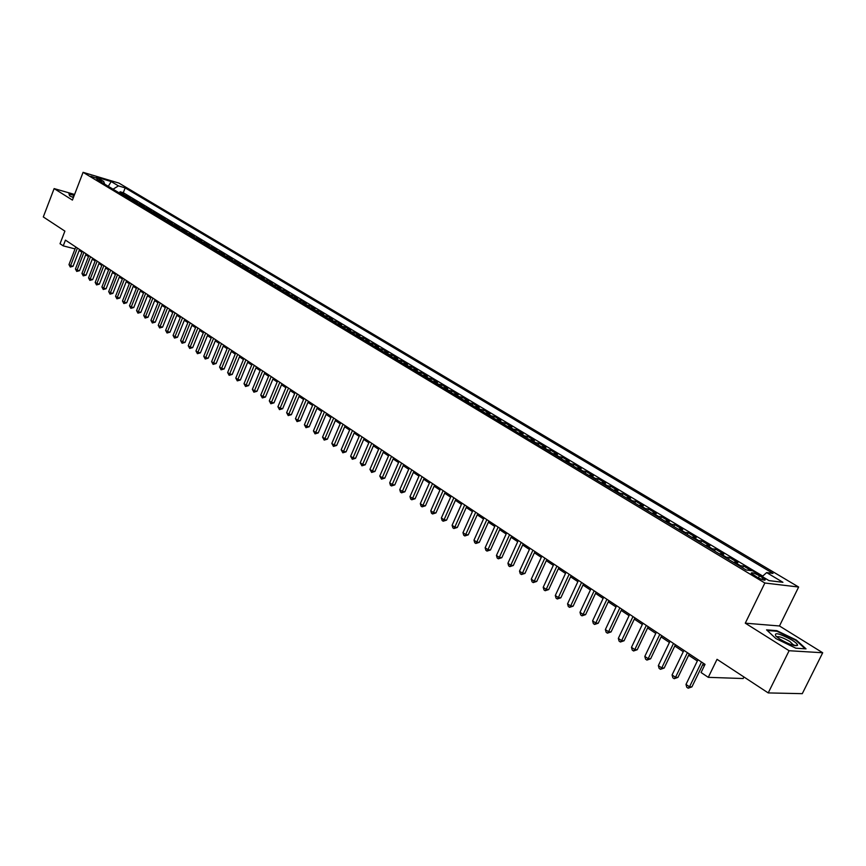 <?xml version="1.0" encoding="UTF-8"?>
<svg xmlns="http://www.w3.org/2000/svg" width="866" height="866" viewBox="0 0 866 866"><rect width="100%" height="100%" fill="white"/><g stroke="black" fill="none" stroke-linecap="round" stroke-linejoin="round"><path stroke-width="1.3" d="M90.8 176.231L97.728 178.602L90.8 176.231M798.636 587.029L118.956 183.105L83.082 172.334L764.862 583.013L798.636 587.029L779.476 625.977L745.28 623.174L789.099 650.723L822.7 652.758L779.476 625.977M822.7 652.758L802.284 693.666L768.218 692.919L717.037 659.318L708.28 677.342L743.169 678.533L743.937 676.974M74.584 194.449L54.125 188.593L43.3 216.944L64.896 231.125L60.035 243.736L63.24 245.868L75.039 248.91M789.099 650.723L768.218 692.919M751.298 570.629L743.548 565.985L742.638 567.88M733.296 562.261L737.864 562.564L729.388 557.487L728.479 559.36M719.191 553.775L723.781 554.11L715.424 549.098L714.526 550.971M705.292 545.418L709.893 545.786L701.655 540.839L700.767 542.701M691.588 537.169L696.21 537.57L688.091 532.698L687.214 534.538M678.078 529.05L682.711 529.472L674.711 524.666L673.845 526.496M664.752 521.029L669.407 521.484L661.516 516.742L660.661 518.572M651.622 513.137L656.287 513.603L648.504 508.937L647.66 510.745M638.664 505.343L643.351 505.841L635.676 501.23L634.832 503.038M625.891 497.658L630.589 498.177L623.011 493.631L622.178 495.428M613.29 490.08L617.999 490.621L610.53 486.14L609.707 487.926M600.863 482.6L605.583 483.174L598.211 478.746L597.399 480.522M588.599 475.228L593.329 475.813L586.055 471.45L585.243 473.215M576.496 467.943L581.238 468.56L574.061 464.252L573.26 466.005M564.556 460.766L569.308 461.405L562.229 457.151L561.439 458.893M552.779 453.687L557.542 454.336L550.549 450.136L549.769 451.868M541.153 446.683L545.926 447.365L539.02 443.219L538.241 444.94M529.678 439.787L534.452 440.48L527.643 436.388L526.874 438.099M518.344 432.968L523.129 433.682L516.407 429.644L515.649 431.344M507.162 426.245L511.958 426.97L505.322 422.987L504.564 424.686M496.131 419.609L500.927 420.356L494.378 416.416L493.62 418.105M485.231 413.05L490.037 413.818L483.564 409.932L482.817 411.599M474.471 406.576L479.277 407.356L472.89 403.524L472.154 405.191M463.84 400.189L468.658 400.98L462.347 397.191L461.621 398.847M453.351 393.878L458.168 394.68L451.933 390.945L451.208 392.59M442.981 387.643L447.809 388.466L441.649 384.775L440.935 386.409M432.74 381.484L437.568 382.328L431.495 378.669L430.781 380.304M422.63 375.4L427.458 376.255L421.45 372.651L420.746 374.274M412.649 369.392L417.477 370.258L411.545 366.697L410.841 368.31M402.777 363.46L407.605 364.337L401.748 360.819L401.055 362.421M393.023 357.593L397.862 358.492L392.071 355.006L391.378 356.608M383.389 351.802L388.228 352.711L382.501 349.269L381.819 350.86M373.874 346.075L378.713 346.995L373.051 343.596L372.38 345.177M364.467 340.414L369.306 341.345L363.709 337.989L363.049 339.559M355.168 334.828L360.007 335.77L354.475 332.447L353.815 334.016M345.978 329.296L350.817 330.249L345.35 326.969L344.7 328.528M336.896 323.841L341.734 324.804L336.333 321.557L335.683 323.105M327.922 318.439L332.76 319.413L327.424 316.209L326.774 317.746M319.045 313.102L323.884 314.087L318.601 310.916L317.963 312.442M310.277 307.82L315.105 308.816L309.887 305.687L309.249 307.203M301.606 302.602L306.434 303.609L301.271 300.513L300.643 302.028M293.022 297.449L297.85 298.456L292.751 295.393L292.123 296.908M284.546 292.34L289.374 293.368L284.329 290.337L283.702 291.842M276.157 287.296L280.985 288.335L275.994 285.336L275.377 286.83M267.865 282.316L272.682 283.355L267.746 280.389L267.139 281.872M259.659 277.38L264.476 278.43L259.605 275.496L258.999 276.979M251.551 272.498L256.368 273.559L251.541 270.657L250.934 272.13M243.53 267.67L248.336 268.741L243.562 265.873L242.967 267.334M235.595 262.896L240.402 263.968L235.671 261.142L235.087 262.593M227.736 258.176L232.543 259.259L227.866 256.455L227.282 257.906M219.975 253.511L224.77 254.593L220.148 251.822L219.563 253.262M212.289 248.888L217.085 249.982L212.506 247.232L211.932 248.672M204.69 244.309L209.475 245.414L204.95 242.696L204.376 244.125M197.167 239.785L201.951 240.889L197.47 238.204L196.896 239.622M189.719 235.314L194.504 236.418L190.065 233.766L189.502 235.173M182.358 230.876L187.132 232.001L182.748 229.371L182.185 230.778M175.062 226.491L179.836 227.617L175.495 225.019L174.932 226.416M167.852 222.151L172.615 223.287L168.318 220.711L167.766 222.107M160.708 217.864L165.471 219.001L161.217 216.446L160.665 217.831M154.862 213.729L158.391 214.757L154.191 212.224L153.639 213.61L161.217 216.446M146.646 209.399L151.398 210.546L147.231 208.046L146.7 209.399M139.729 205.242L144.47 206.389L140.346 203.911L139.827 205.231M132.866 201.118L137.607 202.276L133.526 199.819L133.018 201.107M126.079 197.037L130.809 198.195L126.772 195.77L126.284 197.026M708.28 677.342L701.07 672.525L705.032 664.363L65.448 240.131L63.24 245.868M762.73 577.774L759.45 575.803C754.178 573 751.439 572.145 751.244 573.238L756.927 577.059C762.242 579.884 764.981 580.75 765.165 579.646L762.73 577.774L761.907 579.473M104.667 184.144L103.693 181.481L96.808 179.424L746.113 569.969L752.673 570.813L769.019 580.621L782.918 582.298L766.659 572.599L772.992 573.411L125.169 187.89L118.458 185.887L113.045 189.189M103.693 181.481L96.429 177.119L111.173 181.546L118.458 185.887M762.762 576.074L123.297 192.707L120.082 191.754L119.605 192.988M119.367 192.988L124.087 194.157L120.082 191.754M122.041 194.601L126.772 195.77M128.785 198.66L133.526 199.819M135.605 202.763L140.346 203.911M142.489 206.898L147.231 208.046M149.439 211.077L154.191 212.224M163.555 219.574L168.318 220.711M170.732 223.883L175.495 225.019M177.974 228.245L182.748 229.371M185.292 232.651L190.065 233.766M192.685 237.1L197.47 238.204M200.165 241.592L204.95 242.696M207.721 246.139L212.506 247.232M215.353 250.729L220.148 251.822M223.071 255.373L227.866 256.455M230.876 260.06L235.671 261.142M238.756 264.801L243.562 265.873M246.723 269.597L251.541 270.657M254.788 274.446L259.605 275.496M262.939 279.35L267.746 280.389M271.177 284.297L275.994 285.336M279.501 289.309L284.329 290.337M287.923 294.375L292.751 295.393M296.443 299.506L301.271 300.513M305.059 304.68L309.887 305.687M313.773 309.92L318.601 310.916M322.585 315.224L327.424 316.209M331.505 320.593L336.333 321.557M340.522 326.017L345.35 326.969M349.647 331.505L354.475 332.447M358.881 337.058L363.709 337.989M368.212 342.676L373.051 343.596M377.673 348.359L382.501 349.269M387.232 354.107L392.071 355.006M396.909 359.931L401.748 360.819M406.706 365.82L411.545 366.697M416.622 371.785L421.45 372.651M426.667 377.825L431.495 378.669M436.821 383.941L441.649 384.775M447.116 390.122L451.933 390.945M457.529 396.39L462.347 397.191M468.073 402.733L472.89 403.524M478.757 409.163L483.564 409.932M489.571 415.669L494.378 416.416M500.526 422.251L505.322 422.987M511.622 428.93L516.407 429.644M522.858 435.685L527.643 436.388M534.246 442.537L539.02 443.219M545.786 449.476L550.549 450.136M557.466 456.501L562.229 457.151M569.319 463.624L574.061 464.252M581.313 470.844L586.055 471.45M593.481 478.162L598.211 478.746M605.81 485.577L610.53 486.14M618.313 493.1L623.011 493.631M630.978 500.721L635.676 501.23M643.828 508.45L648.504 508.937M656.85 516.277L661.516 516.742M670.057 524.222L674.711 524.666M683.458 532.287L688.091 532.698M697.043 540.46L701.655 540.839M710.824 548.741L715.424 549.098M724.81 557.152L729.388 557.487M738.99 565.682L743.548 565.985M745.28 623.174L764.862 583.013M54.125 188.593L72.419 200.089L83.082 172.334M79.207 250.436L81.924 252.244M85.723 254.766L88.484 256.607M92.305 259.14L95.119 261.012M98.951 263.556L101.82 265.461M105.674 268.016L108.586 269.954M112.45 272.519L115.416 274.49M119.313 277.077L122.333 279.079M126.241 281.677L129.305 283.712M133.234 286.321L136.363 288.4M140.303 291.019L143.485 293.13M147.447 295.771L150.684 297.915M154.678 300.567L157.969 302.754M161.974 305.417L165.319 307.636M169.346 310.309L172.756 312.572M176.805 315.256L180.269 317.562M184.339 320.268L187.868 322.617M191.949 325.324L195.543 327.716M199.645 330.444L203.304 332.869M207.429 335.607L211.152 338.086M215.298 340.836L219.087 343.347M223.255 346.119L227.119 348.684M231.309 351.466L235.227 354.075M239.438 356.868L243.433 359.52M247.665 362.334L251.735 365.03M255.99 367.855L260.125 370.605M264.401 373.452L268.612 376.245M272.909 379.102L277.196 381.949M281.526 384.818L285.888 387.719M290.229 390.598L294.667 393.554M299.041 396.455L303.565 399.453M307.95 402.376L312.561 405.429M316.967 408.362L321.654 411.48M326.092 414.424L330.866 417.596M335.326 420.562L340.186 423.788M344.679 426.765L349.626 430.056M354.14 433.043L359.173 436.388M363.709 439.408L368.84 442.807M373.398 445.838L378.615 449.313M383.205 452.355L388.52 455.895M393.142 458.958L398.555 462.552M403.188 465.637L408.709 469.296M413.374 472.392L418.992 476.127M423.68 479.244L429.395 483.044M434.115 486.172L439.95 490.048M444.691 493.198L450.623 497.138M455.397 500.31L461.448 504.326M466.244 507.519L472.403 511.6M477.242 514.815L483.509 518.983M488.37 522.209L494.757 526.452M499.65 529.7L506.155 534.019M511.081 537.288L517.706 541.694M522.663 544.985L529.418 549.477M534.398 552.779L541.282 557.358M546.294 560.681L553.309 565.346M558.353 568.691L565.509 573.444M570.575 576.81L577.871 581.649M582.97 585.037L590.406 589.973M595.537 593.383L603.115 598.417M608.278 601.848L615.997 606.979M621.203 610.433L629.073 615.661M634.302 619.136L642.334 624.473M647.595 627.969L655.789 633.403M661.083 636.921L669.429 642.475M674.766 646.014L683.274 651.665M688.654 655.237L697.336 660.996M702.737 664.59L704.394 665.683M762.232 576.54L766.659 572.599M156.465 215.309L157.677 215.428M123.297 192.707L125.169 187.89M111.173 181.546L108.304 186.342M796.352 640.05L776.813 630.665L766.562 629.863L775.947 638.61L795.897 648.212L806.029 648.851L796.352 640.05L796.103 640.559M74.335 195.099L68.912 193.54L69.583 195.813L73.383 197.589M776.542 631.227L776.813 630.665M701.514 662.035L689.509 686.814L685.991 684.421L697.964 659.686M703.376 663.269L691.923 686.879L689.509 686.814L688.167 688.199L686.76 687.247L685.991 684.421M691.923 686.879L688.167 688.199M780.093 639.249C789.413 644.52 795.248 646.545 797.597 645.3C797.629 644.207 795.757 642.464 792 640.082C779.14 633.252 773.782 631.953 775.914 636.164L780.093 639.249M794.025 645.516L789.824 641.479C783.102 637.657 778.718 636.109 776.672 636.835M767.244 630.513L776.943 631.26L795.876 640.353L805.153 648.796M69.096 194.168L74.227 195.38M69.767 195.9L69.183 193.941M73.967 196.041L73.069 196.625L73.588 197.037M687.409 652.672L675.523 677.309L672.07 674.95L683.913 650.355M689.282 653.917L677.959 677.385L675.523 677.309L674.224 678.695L672.839 677.753L672.07 674.95M677.959 677.385L674.224 678.695M673.499 643.449L661.754 667.935L658.344 665.608L670.057 641.165M675.393 644.705L664.19 668.032L661.754 667.935L660.477 669.321L659.113 668.39L658.344 665.608M664.19 668.032L660.477 669.321M659.795 634.367L648.179 658.69L644.813 656.406L656.406 632.115M661.711 635.633L650.626 658.81L648.179 658.69L646.924 660.087L645.581 659.167L644.813 656.406M650.626 658.81L646.924 660.087M646.296 625.404L634.789 649.587L631.476 647.335L642.94 623.184M648.212 626.681L637.246 649.717L634.789 649.587L633.566 650.983L632.245 650.085L631.476 647.335M637.246 649.717L633.566 650.983M632.981 616.57L621.604 640.613L618.335 638.383L629.679 614.384M634.908 617.859L624.061 640.764L621.604 640.613L620.402 642.009L619.093 641.121L618.335 638.383M624.061 640.764L620.402 642.009M619.85 607.867L608.592 631.758L605.366 629.571L616.603 605.713M621.799 609.166L611.071 631.92L608.592 631.758L607.423 633.165L606.135 632.288L605.366 629.571M611.071 631.92L607.423 633.165M606.914 599.283L595.765 623.033L592.593 620.868L603.699 597.161M608.874 600.582L598.244 623.217L595.765 623.033L594.617 624.44L593.351 623.574L592.593 620.868M598.244 623.217L594.617 624.44M594.152 590.818L583.121 614.427L579.993 612.294L590.991 588.718M596.122 592.128L585.611 614.622L583.121 614.427L581.995 615.834L580.75 614.979L579.993 612.294M585.611 614.622L581.995 615.834M581.562 582.472L570.651 605.94L567.555 603.84L578.445 580.404M583.554 583.792L573.14 606.157L570.651 605.94L569.557 607.347L568.312 606.514L567.555 603.84M573.14 606.157L569.557 607.347M569.157 574.245L558.353 597.572L555.301 595.505L566.083 572.199M571.149 575.565L560.854 597.8L558.353 597.572L557.271 598.98L556.059 598.157L555.301 595.505M560.854 597.8L557.271 598.98M556.914 566.126L546.219 589.324L543.209 587.278L553.883 564.112M558.927 567.457L548.719 589.562L546.219 589.324L545.169 590.731L543.967 589.908L543.209 587.278M548.719 589.562L545.169 590.731M544.844 558.115L534.246 581.173L531.28 579.159L541.845 556.124M546.857 559.447L536.758 581.422L534.246 581.173L533.218 582.591L532.038 581.779L531.28 579.159M536.758 581.422L533.218 582.591M532.926 550.213L522.447 573.14L519.513 571.149L529.97 548.254M534.961 551.555L524.958 573.4L522.447 573.14L521.44 574.548L520.271 573.757L519.513 571.149M524.958 573.4L521.44 574.548M521.18 542.419L510.788 565.217L507.909 563.246L518.258 540.481M523.216 543.772L513.311 565.487L510.788 565.217L509.803 566.624L508.656 565.844L507.909 563.246M513.311 565.487L509.803 566.624M509.576 534.723L499.303 557.39L496.445 555.452L506.707 532.817M511.622 536.086L501.825 557.682L499.303 557.39L498.34 558.808L497.192 558.029L496.445 555.452M501.825 557.682L498.34 558.808M498.134 527.134L487.959 549.672L485.144 547.756L495.298 525.251M500.191 528.498L490.481 549.975L487.959 549.672L487.017 551.09L485.891 550.321L485.144 547.756M490.481 549.975L487.017 551.09M486.844 519.643L476.755 542.062L473.983 540.168L484.04 517.792M488.911 521.018L479.288 542.365L476.755 542.062L475.835 543.469L474.73 542.711L473.983 540.168M479.288 542.365L475.835 543.469M475.694 512.25L465.713 534.538L462.974 532.677L472.933 510.42M477.772 513.625L468.246 534.863L465.713 534.538L464.804 535.957L463.711 535.21L462.974 532.677M468.246 534.863L464.804 535.957M464.696 504.954L454.802 527.123L452.095 525.283L461.968 503.146M466.774 506.329L457.345 527.448L454.802 527.123L453.925 528.531L452.842 527.795L452.095 525.283M457.345 527.448L453.925 528.531M453.838 497.755L444.041 519.795L441.368 517.976L451.143 495.969M455.927 499.141L446.575 520.141L444.041 519.795L443.175 521.202L442.104 520.477L441.368 517.976M446.575 520.141L443.175 521.202M443.121 490.643L433.411 512.564L430.77 510.767L440.458 488.879M445.211 492.029L435.955 512.921L433.411 512.564L432.567 513.971L431.506 513.257L430.77 510.767M435.955 512.921L432.567 513.971M432.535 483.618L422.911 505.419L420.313 503.644L429.915 481.886M434.635 485.014L425.455 505.787L422.911 505.419L422.088 506.837L421.049 506.123L420.313 503.644M425.455 505.787L422.088 506.837M422.088 476.69L412.552 498.372L409.986 496.619L419.49 474.969M424.188 478.086L415.095 498.74L412.552 498.372L411.74 499.779L410.711 499.087L409.986 496.619M415.095 498.74L411.74 499.779M411.772 469.848L402.322 491.412L399.778 489.68L409.207 468.149M413.872 471.245L404.866 491.791L402.322 491.412L401.532 492.819L400.514 492.126L399.778 489.68M404.866 491.791L401.532 492.819M401.575 463.083L392.211 484.527L389.711 482.827L399.053 461.416M403.686 464.49L394.766 484.928L392.211 484.527L391.443 485.945L390.436 485.263L389.711 482.827M394.766 484.928L391.443 485.945M391.508 456.414L382.242 477.74L379.763 476.051L389.018 454.758M393.629 457.822L384.785 478.14L382.242 477.74L381.473 479.147L379.763 476.051M384.785 478.14L381.473 479.147M381.57 449.822L372.38 471.028L369.934 469.372L379.102 448.187M383.692 451.229L374.924 471.45L372.38 471.028L371.633 472.446L369.934 469.372M374.924 471.45L371.633 472.446M371.752 443.305L362.637 464.403L360.224 462.769L369.317 441.692M373.885 444.723L365.192 464.825L362.637 464.403L361.912 465.821L360.224 462.769M365.192 464.825L361.912 465.821M362.053 436.875L353.025 457.865L350.633 456.241L359.65 435.273M364.185 438.293L355.58 458.287L353.025 457.865L352.31 459.272L350.633 456.241M355.58 458.287L352.31 459.272M352.473 430.521L343.521 451.403L341.161 449.79L350.102 428.941M354.616 431.939L346.075 451.835L343.521 451.403L342.828 452.81L341.161 449.79M346.075 451.835L342.828 452.81M343.012 424.243L334.135 445.005L331.808 443.424L340.663 422.684M345.155 425.661L336.679 445.449L334.135 445.005L333.453 446.412L331.808 443.424M336.679 445.449L333.453 446.412M333.659 418.04L324.858 438.694L322.553 437.135L331.332 416.492M335.802 419.458L327.402 439.149L324.858 438.694L324.187 440.101L322.553 437.135M327.402 439.149L324.187 440.101M324.414 411.902L315.689 432.459L313.416 430.911L322.12 410.387M326.558 413.331L318.244 432.924L315.689 432.459L315.04 433.866L313.416 430.911M318.244 432.924L315.04 433.866M315.278 405.851L306.629 426.299L304.388 424.762L313.016 404.346M317.432 407.28L309.184 426.765L306.629 426.299L305.99 427.696L304.388 424.762M309.184 426.765L305.99 427.696M306.261 399.865L297.677 420.205L295.458 418.689L304.02 398.371M308.415 401.294L300.231 420.681L297.677 420.205L297.06 421.601L295.458 418.689M300.231 420.681L297.06 421.601M297.341 393.943L288.833 414.186L286.635 412.692L295.122 392.482M299.495 395.372L291.377 414.662L288.833 414.186L288.216 415.583L286.635 412.692M291.377 414.662L288.216 415.583M288.519 388.098L280.086 408.232L277.91 406.76L286.332 386.647M290.684 389.527L282.63 408.72L280.086 408.232L279.491 409.629L277.91 406.76M282.63 408.72L279.491 409.629M279.805 382.317L271.437 402.354L269.294 400.893L277.64 380.878M281.97 383.746L273.981 402.842L271.437 402.354L270.852 403.751L269.294 400.893M273.981 402.842L270.852 403.751M271.188 376.602L262.896 396.531L260.774 395.091L269.055 375.184M273.353 378.041L265.44 397.039L262.896 396.531L262.322 397.927L260.774 395.091M265.44 397.039L262.322 397.927M262.679 370.951L254.442 390.783L252.352 389.364L260.558 369.555M264.844 372.391L256.986 391.291L254.442 390.783L253.89 392.179L252.352 389.364M256.986 391.291L253.89 392.179M254.258 365.365L246.096 385.099L244.017 383.692L252.168 363.98M256.423 366.805L248.629 385.619L246.096 385.099L245.543 386.496L244.017 383.692M248.629 385.619L245.543 386.496M245.933 359.845L237.836 379.481L235.779 378.085L243.866 358.481M248.098 361.284L240.369 380.001L237.836 379.481L237.295 380.878L235.779 378.085M240.369 380.001L237.295 380.878M237.695 354.389L229.663 373.928L227.639 372.542L235.66 353.036M239.871 355.829L232.207 374.448L229.663 373.928L229.144 375.314L227.639 372.542M232.207 374.448L229.144 375.314M229.555 348.987L221.588 368.429L219.585 367.065L227.541 347.645M231.731 350.427L224.121 368.959L221.588 368.429L221.079 369.814L219.585 367.065M224.121 368.959L221.079 369.814M221.512 343.65L213.599 362.995L211.618 361.652L219.509 342.319M223.677 345.09L216.132 363.525L213.599 362.995L213.101 364.38L211.618 361.652M216.132 363.525L213.101 364.38M213.556 338.368L205.707 357.626L203.748 356.283L211.575 337.058M215.721 339.808L208.241 358.156L205.707 357.626L205.21 359L203.748 356.283M208.241 358.156L205.21 359M205.675 333.15L197.892 352.31L195.954 350.99L203.726 331.851M207.851 334.59L200.425 352.852L197.892 352.31L197.416 353.685L195.954 350.99M200.425 352.852L197.416 353.685M197.892 327.987L190.163 347.05L188.247 345.74L195.954 326.699M200.068 329.426L192.696 347.602L190.163 347.05L189.697 348.424L188.247 345.74M192.696 347.602L189.697 348.424M190.184 322.877L182.52 341.853L180.626 340.555L188.279 321.6M192.36 324.317L185.043 342.406L182.52 341.853L182.066 343.228L180.626 340.555M185.043 342.406L182.066 343.228M182.564 317.822L174.964 336.701L173.081 335.423L180.68 316.566M184.739 319.262L177.487 337.264L174.964 336.701L174.51 338.076L173.081 335.423M177.487 337.264L174.51 338.076M175.029 312.821L167.484 331.613L165.623 330.347L173.157 311.576M177.205 314.261L169.996 332.176L167.484 331.613L167.041 332.988L165.623 330.347M169.996 332.176L167.041 332.988M167.571 307.874L160.08 326.579L158.24 325.324L165.72 306.64M169.747 309.314L162.591 327.142L160.08 326.579L159.647 327.943L158.24 325.324M162.591 327.142L159.647 327.943M160.199 302.981L152.752 321.6L150.944 320.355L158.359 301.758M162.364 304.421L155.274 322.163L152.752 321.6L152.34 322.964L150.944 320.355M155.274 322.163L152.34 322.964M152.892 298.131L145.51 316.664L143.713 315.44L151.085 296.93M155.068 299.582L148.021 317.237L145.51 316.664L145.109 318.028L143.713 315.44M148.021 317.237L145.109 318.028M145.672 293.347L138.344 311.792L136.557 310.58L143.875 292.156M147.848 294.786L140.855 312.366L138.344 311.792L137.943 313.156L136.557 310.58M140.855 312.366L137.943 313.156M138.528 288.605L131.253 306.965L129.489 305.763L136.752 287.425M140.693 290.045L133.754 307.538L131.253 306.965L130.863 308.318L129.489 305.763M133.754 307.538L130.863 308.318M131.448 283.907L124.228 302.18L122.485 301L129.694 282.749M133.624 285.347L126.728 302.775L124.228 302.18L123.849 303.544L122.485 301M126.728 302.775L123.849 303.544M124.444 279.263L117.278 297.46L115.557 296.28L122.712 278.116M126.62 280.703L119.779 298.045L117.278 297.46L116.91 298.813L115.557 296.28M119.779 298.045L116.91 298.813M117.516 274.674L110.404 292.773L108.694 291.615L115.795 273.526M119.692 276.113L112.905 293.368L110.404 292.773L110.036 294.137L108.694 291.615M112.905 293.368L110.036 294.137M110.664 270.127L103.595 288.151L101.907 286.992L108.964 268.99M112.829 271.567L106.096 288.746L103.595 288.151L103.238 289.493L101.907 286.992M106.096 288.746L103.238 289.493M103.877 265.624L96.862 283.561L95.184 282.424L102.188 264.509M106.042 267.064L99.352 284.156L96.862 283.561L96.516 284.914L95.184 282.424M99.352 284.156L96.516 284.914M97.154 261.164L90.194 279.025L88.538 277.899L95.487 260.06M99.319 262.604L92.673 279.631L90.194 279.025L89.858 280.368L88.538 277.899M92.673 279.631L89.858 280.368M90.508 256.758L83.591 274.533L81.945 273.418L88.852 255.654M92.673 258.187L86.07 275.139L83.591 274.533L83.255 275.875L81.945 273.418M86.07 275.139L83.255 275.875M83.926 252.385L77.052 270.084L75.429 268.98L82.281 251.302M86.08 253.825L79.531 270.69L77.052 270.084L76.728 271.426L75.429 268.98M79.531 270.69L76.728 271.426M77.399 248.066L70.579 265.678L68.977 264.585L75.786 246.994M79.564 249.495L73.058 266.295L70.579 265.678L70.265 267.02L68.977 264.585M73.058 266.295L70.265 267.02M120.58 193.118L123.253 194.731M127.291 197.167L129.997 198.79M134.078 201.237L136.817 202.882M140.941 205.361L143.702 207.028M147.869 209.529L150.652 211.207M161.931 217.983L164.778 219.693M169.076 222.27L171.955 224.002M176.285 226.611L179.197 228.353M183.581 230.995L186.515 232.759M190.953 235.422L193.919 237.208M198.39 239.893L201.399 241.701M205.913 244.418L208.955 246.236M213.523 248.986L216.587 250.826M221.209 253.608L224.305 255.47M228.981 258.274L232.11 260.157M236.829 262.993L239.99 264.899M244.764 267.767L247.968 269.694M252.796 272.595L256.022 274.533M260.904 277.466L264.173 279.437M269.11 282.403L272.411 284.384M277.401 287.382L280.746 289.396M285.791 292.427L289.168 294.451M294.267 297.525L297.688 299.582M302.851 302.678L306.304 304.756M311.522 307.895L315.018 309.996M320.301 313.167L323.841 315.289M329.177 318.504L332.75 320.647M338.151 323.895L341.767 326.071M347.234 329.351L350.892 331.559M356.424 334.882L360.126 337.101M365.723 340.468L369.468 342.72M375.13 346.119L378.918 348.403M384.645 351.845L388.488 354.151M394.279 357.636L398.165 359.964M404.032 363.493L407.962 365.853M413.905 369.425L417.877 371.817M423.885 375.422L427.923 377.847M433.996 381.505L438.077 383.952M444.236 387.654L448.371 390.144M454.607 393.889L458.785 396.401M465.096 400.189L469.329 402.733M475.726 406.576L480.013 409.153M486.486 413.05L490.827 415.658M497.376 419.599L501.782 422.24M508.418 426.234L512.878 428.908M519.6 432.957L524.114 435.663M530.923 439.755L535.502 442.504M542.397 446.661L547.031 449.443M554.024 453.643L558.722 456.469M565.801 460.723L570.564 463.581M577.741 467.9L582.558 470.801M589.843 475.174L594.726 478.108M602.097 482.535L607.055 485.512M614.535 490.004L619.547 493.025M627.136 497.582L632.223 500.645M639.898 505.257L645.062 508.364M652.856 513.04L658.084 516.19M665.986 520.931L671.291 524.125M679.301 528.942L684.681 532.179M692.811 537.061L698.267 540.341M706.515 545.299L712.047 548.622M720.415 553.645L726.022 557.022M734.509 562.121L740.203 565.541M758.432 577.903L759.45 575.803M764.884 580.231L765.165 579.646M794.046 645.441L797.597 645.3M793.537 645.387L793.851 644.769"/></g></svg>
